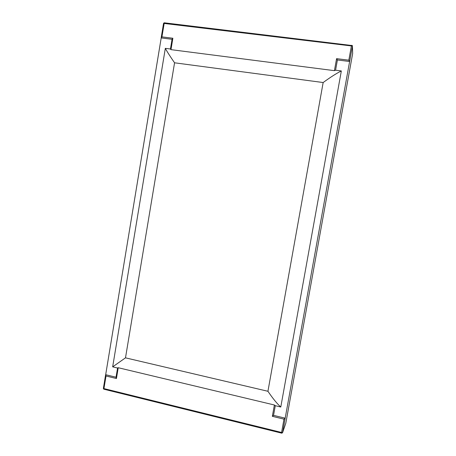 <?xml version="1.0" encoding="UTF-8"?>
<svg xmlns="http://www.w3.org/2000/svg" width="456" height="456" viewBox="0 0 456 456"><rect width="100%" height="100%" fill="white"/><g stroke="black" fill="none" stroke-linecap="round" stroke-linejoin="round"><path stroke-width="0.68" d="M116.035 377.22L105.678 374.712L161.202 37.928L172.06 39.284M352.642 53.626L352.42 46.062L282.56 432.681L285.809 423.202L352.648 53.608L352.431 45.925L352.659 53.54M323.156 82.536L267.94 391.282L125.491 357.84L174.562 62.803L323.156 82.536C330.492 77.172 336.551 73.308 341.339 70.942L335.565 70.201L334.425 70.663L336.585 58.659L348.823 60.181L351.382 46.01L351.872 45.304L352.431 45.925M170.447 49.003L165.328 48.347L112.666 366.852L117.562 368.02M174.562 62.803C169.963 56.168 166.885 51.346 165.328 48.347M267.94 391.282C272.853 398.538 277.134 403.782 280.788 407.014L341.339 70.942M117.608 368.032L118.224 367.718L274.387 404.996L275.281 405.697L280.788 407.014M125.491 357.84L112.666 366.852M274.387 404.996L272.352 416.328L273.549 415.353L285.177 418.169L283.985 419.155L281.58 432.465L103.934 388.592L103.865 389.145M105.678 374.712L106.014 375.989L103.934 388.592L103.415 388.438M105.604 374.855L103.352 388.512L103.774 389.179L281.785 433.183L282.56 432.681L281.58 432.465L281.836 433.132M273.549 415.353L275.281 405.697M285.815 423.174L288.329 409.294M285.177 418.169L282.56 432.681L285.752 423.367M116.086 377.232L116.434 378.52L118.224 367.718M335.565 70.201L337.406 59.97L349.632 61.497L352.42 46.062L163.601 23.381M161.202 37.928L161.937 36.879L164.274 22.84M337.406 59.97L336.585 58.659M170.498 49.009L170.971 49.647L334.425 70.663M172.106 39.296L172.864 38.241L170.971 49.647M349.632 61.497L348.823 60.181M106.014 375.989L116.434 378.52M272.352 416.328L283.985 419.155M161.937 36.879L172.864 38.241M282.538 432.767L285.787 423.288M117.585 367.884L116.012 377.368M288.323 409.306L285.798 423.248M161.173 37.791L163.556 23.313L164.211 22.8L352.3 45.566M170.419 49.18L172.077 39.165"/></g></svg>
